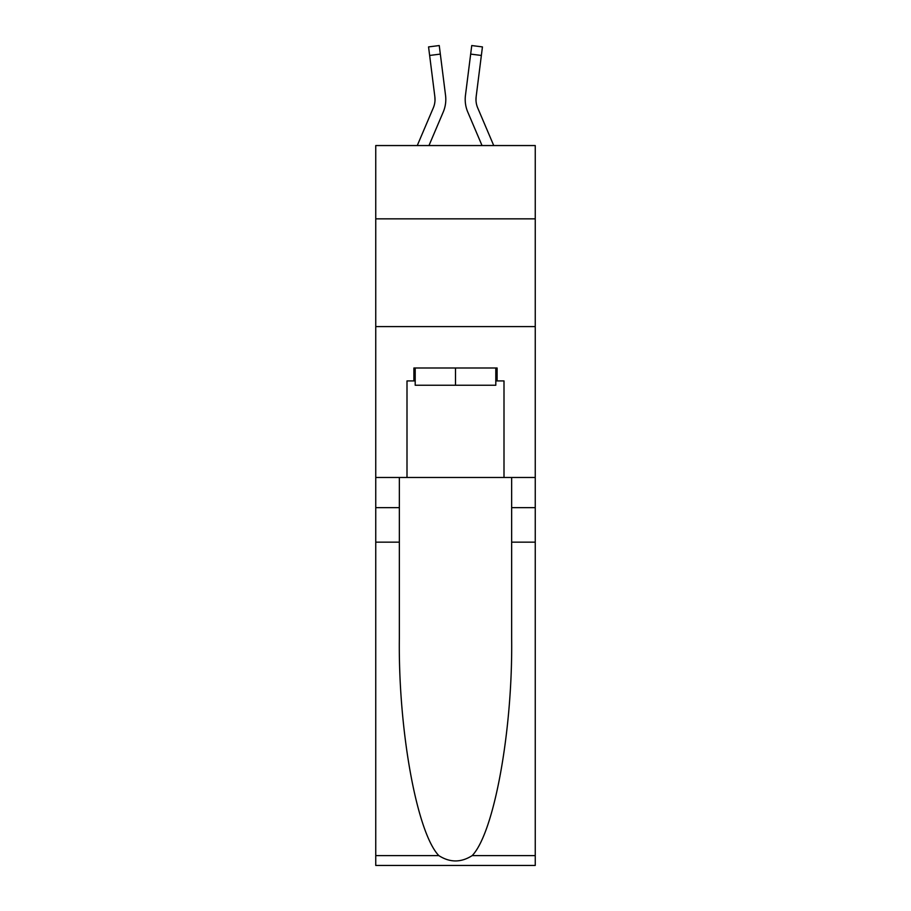 <?xml version="1.0" encoding="UTF-8"?>
<svg xmlns="http://www.w3.org/2000/svg" width="911" height="911" viewBox="0 0 911 911"><rect width="100%" height="100%" fill="white"/><g stroke="black" fill="none" stroke-linecap="round" stroke-linejoin="round"><path stroke-width="1.37" d="M535.247 218.845L535.247 145.555L375.753 145.555L375.753 218.845L535.247 218.845L535.247 477.489L503.999 477.489L503.999 380.923L497.099 380.923L497.099 367.987L413.901 367.987L413.901 380.923L415.2 380.923M375.753 542.147L399.348 542.147L399.348 638.258C398.209 730.132 416.839 832.768 438.829 855.611C449.932 862.706 461.046 862.706 472.171 855.611L535.247 855.611L535.247 865.45L375.753 865.45L375.753 218.845M428.967 145.555L443.213 112.099A32.329 32.329 -36.8 0 0 445.547 95.382L440.332 54.102L429.639 55.457L428.557 46.905L439.25 45.55L440.332 54.102M417.261 145.555L433.306 107.874A21.557 21.557 -28.1 0 0 435.025 99.47A21.557 21.557 -36.8 0 1 433.306 107.874A21.557 21.557 -36.8 0 0 435.025 99.47A21.557 21.557 -36.8 0 1 433.306 107.874A21.557 21.557 -36.8 0 0 435.025 99.47A21.557 21.557 -36.8 0 1 433.306 107.874A21.557 21.557 -36.8 0 0 435.025 99.47A21.557 21.557 -36.8 0 1 433.306 107.874A21.557 21.557 -36.8 0 0 435.025 99.47A21.557 21.557 -36.8 0 1 433.306 107.874A21.557 21.557 -36.8 0 0 435.025 99.47A21.557 21.557 -36.8 0 1 433.306 107.874A21.557 21.557 -36.8 0 0 434.854 96.737L429.639 55.457M445.388 94.084L445.547 95.382M493.739 145.555L477.694 107.874A21.557 21.557 28.1 0 1 475.975 99.47A21.557 21.557 36.8 0 0 477.694 107.874A21.557 21.557 36.8 0 1 475.975 99.47A21.557 21.557 36.8 0 0 477.694 107.874A21.557 21.557 36.8 0 1 475.975 99.47A21.557 21.557 36.8 0 0 477.694 107.874A21.557 21.557 36.8 0 1 475.975 99.47A21.557 21.557 36.8 0 0 477.694 107.874A21.557 21.557 36.8 0 1 475.975 99.47A21.557 21.557 36.8 0 0 477.694 107.874A21.557 21.557 36.8 0 1 475.975 99.47A21.557 21.557 36.8 0 0 477.694 107.874A21.557 21.557 36.8 0 1 476.146 96.737L481.361 55.457L470.668 54.102L471.75 45.55L482.443 46.905L481.361 55.457M482.033 145.555L467.787 112.099A32.329 32.329 36.8 0 1 465.453 95.382L470.668 54.102M475.997 100.483L476.146 96.737L475.997 100.483M495.8 367.987L495.8 385.239L415.2 385.239L415.2 367.987M455.5 367.987L455.5 385.239M472.171 855.611C494.161 832.768 512.791 730.132 511.652 638.258L511.652 477.489M511.652 542.147L535.247 542.147L535.247 477.489M399.348 477.489L399.348 542.147M535.247 855.611L535.247 542.147M375.753 477.489L407.001 477.489L407.001 380.923L413.901 380.923M375.753 326.605L535.247 326.605M407.001 477.489L503.999 477.489M495.8 380.923L497.099 380.923M435.002 100.483L434.854 96.737L435.002 100.483M465.236 101.019L465.202 99.424M465.453 95.382L465.612 94.084M511.652 507.655L535.247 507.655M399.348 507.655L375.753 507.655M375.753 855.611L438.829 855.611M428.557 46.905L439.25 45.55M471.75 45.55L482.443 46.905"/></g></svg>
